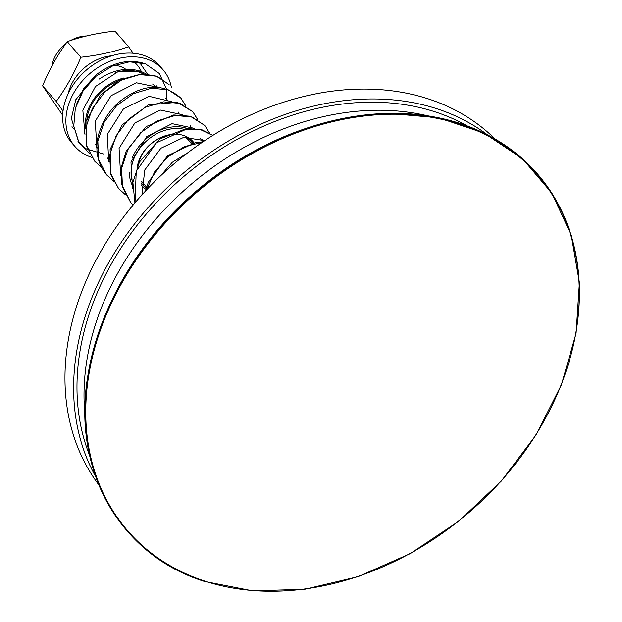 <?xml version="1.0" encoding="UTF-8"?>
<svg xmlns="http://www.w3.org/2000/svg" width="622" height="622" viewBox="0 0 622 622"><rect width="100%" height="100%" fill="white"/><g stroke="black" fill="none" stroke-linecap="round" stroke-linejoin="round"><path stroke-width="0.93" d="M78.442 141.311L71.351 118.351L75.775 99.722L96.161 74.796C112.815 62.146 129.259 58.491 145.494 63.848L159.341 73.528L166.401 88.744M141.287 184.889A33.751 26.124 138.9 0 0 146.605 189.811L154.583 171.913L167.901 156.814L184.516 146.543L202.002 142.454M135.013 202.772L136.241 171.213L156.41 142.842L186.359 129.166L200.859 129.788L212.771 135.394M204.786 125.465L190.293 116.236L173.756 114.953L146.271 126.53L126.212 151.053L121.142 167.823L121.671 184.415L130.542 202.282L133.147 204.988L130.542 202.282L122.464 186.88L121.617 168.368L127.992 149.412L140.556 132.797L157.218 120.909L175.373 115.435L192.12 117.076L204.786 125.465L209.513 133.1M125.349 194.632L118.623 188.621L110.568 173.235L109.721 154.738L116.104 135.806L128.63 119.206L145.276 107.311L163.415 101.821L180.147 103.439L192.843 111.766L197.609 119.471M113.445 181.01L106.727 174.992L98.673 159.597L97.833 141.093L104.224 122.153L116.765 105.546L133.435 93.665L151.574 88.192L168.305 89.832L180.979 98.198L185.729 105.857M101.541 167.38L94.816 161.355L86.777 145.952L85.945 127.448L92.344 108.516L104.893 91.916L121.554 80.044L139.693 74.57L156.425 76.211L169.091 84.576L157.094 76.234L142.057 73.793L119.968 79.771L100.461 95.104L86.917 119.906L86.645 146.131L94.816 161.355L101.681 167.543M89.654 153.758L78.745 141.855L73.769 126.017L75.316 108.282L83.099 90.952L95.99 76.265L112.209 66.119L129.508 61.803L145.494 63.848M96.169 74.78L83.449 88.892L76.483 104.473M146.03 73.847L140.976 71.398C127.533 67.044 113.585 69.617 99.116 79.111M140.969 71.406L117.791 71.81L95.485 86.489L82.835 110.211L84.981 134.36M96.744 147.717L97.273 148.044M167.209 100.189L166.75 98.587M159.061 87.554L136.412 82.78L111.074 95.718L95.275 121.111L96.869 147.989M108.632 161.331L109.169 161.666M179.105 113.81L178.646 112.217M171.579 101.681L149.023 96.293L123.381 108.967L107.241 134.476L108.764 161.627M120.528 174.961L121.057 175.287M190.993 127.432L190.534 125.831M182.852 114.798L160.204 110.032L134.865 122.962L119.066 148.347L120.652 175.225M132.432 188.583L132.96 188.917M203.052 141.746L202.43 139.452M194.733 128.42L172.084 123.654L146.753 136.591L130.954 161.984L132.556 188.863M204.646 140.665L183.817 137.299L160.873 148.254L144.778 169.969L141.94 194.865M186.872 153.424L172.278 162.295L160.694 175.723M157.032 86.567L156.791 86.007M166.976 99.333L166.276 88.122M91.768 157.358A58.414 45.212 -41.1 0 1 74.99 146.535A58.414 45.212 -41.1 0 1 89.257 74.065A58.414 45.212 -41.1 0 1 162.995 69.703A58.414 45.212 -41.1 0 1 171.431 87.686M146.411 187.891A32.453 25.121 -41.1 0 1 142.656 184.571A32.453 25.121 -41.1 0 1 141.435 183.016M138.247 164.395A32.453 25.121 -41.1 0 1 141.855 155.002A32.453 25.121 -41.1 0 1 167.054 135.612M185.263 137.089A32.453 25.121 -41.1 0 1 191.545 141.878A32.453 25.121 -41.1 0 1 192.999 143.76M74.99 146.535L71.748 142.827A58.414 45.212 -41.1 0 1 86.015 70.348A58.414 45.212 -41.1 0 1 159.745 65.986L162.995 69.703M202.267 141.87A41.542 32.15 138.9 0 0 200.44 138.597M188.505 128.948A41.542 32.15 138.9 0 0 134.787 152.693A41.542 32.15 138.9 0 0 132.222 158.058M132.859 182.821A40.243 31.147 -41.1 0 1 136.335 153.642A40.243 31.147 -41.1 0 1 182.767 129.018M129.337 172.271A41.542 32.15 138.9 0 0 132.618 185.924M194.461 143.433A33.751 26.124 138.9 0 0 141.381 155.29A33.751 26.124 138.9 0 0 137.034 169.145M86.753 120.497A41.542 32.15 -41.1 0 1 123.203 79.251M152.592 84.009A41.542 32.15 -41.1 0 1 155.687 86.994L156.036 87.391M96.869 146.722A42.84 33.153 -41.1 0 1 96.083 146.154M85.805 128.466A42.84 33.153 -41.1 0 1 123.747 78.007M156.301 85.727L156.666 86.139A42.84 33.153 -41.1 0 1 158.12 87.966M84.973 134.057A42.84 33.153 -41.1 0 1 84.576 133.466M115.295 72.704A42.84 33.153 -41.1 0 1 143.262 73.769M95.772 476.817A263.378 203.853 -41.1 0 1 108.158 263.666A263.378 203.853 -41.1 0 1 487.353 134.764M467.231 125.932A259.677 200.992 138.9 0 0 180.854 179.043A259.677 200.992 138.9 0 0 89.692 455.646M98.859 484.896A263.378 203.853 -41.1 0 1 99.512 253.76A263.378 203.853 -41.1 0 1 494.972 138.924M71.981 126.694L74.228 129.259M141.326 71.538A42.078 32.569 138.9 0 0 133.403 61.454M111.665 55.801A42.078 32.569 138.9 0 0 68.14 93.805M125.893 69.353A31.154 24.11 138.9 0 0 112.178 65.263M63.024 111.089L56.213 101.402C65.878 88.324 74.104 73.606 80.891 57.247C98.222 55.374 114.114 51.851 128.575 46.689L114.969 31.1C97.638 32.974 81.739 36.496 67.277 41.658C57.621 54.736 49.395 69.446 42.607 85.813L62.682 115.241M128.575 46.689L133.194 53.243M139.39 62.146L147.733 74.446M42.607 85.813L56.213 101.402M67.277 41.658L80.891 57.247M51.875 66.181A31.154 24.11 -41.1 0 1 55.653 55.444A31.154 24.11 -41.1 0 1 65.8 43.727M70.535 40.562A31.154 24.11 -41.1 0 1 86.582 35.967M96.534 147.251A8.568 4.432 1.2 0 0 97.281 147.406M204.895 581.127A271.41 210.073 -41.1 0 1 213.502 178.934A271.41 210.073 -41.1 0 1 579.253 298.078A271.41 210.073 -41.1 0 1 204.895 581.127M572.154 350.341A271.931 210.469 138.9 0 0 388.423 113.36A271.931 210.469 138.9 0 0 103.213 320.05A271.931 210.469 138.9 0 0 204.296 581.158M307.633 127.852A268.517 207.834 138.9 0 0 113.103 297.705M427.656 115.816A259.677 200.992 138.9 0 0 187.906 187.074A259.677 200.992 138.9 0 0 84.989 415.029M202.865 141.87L195.697 142.461L167.505 155.803L148.285 182.3L145.688 190.798M212.794 135.378L201.948 129.78L186.771 128.459L159.862 138.916L139.437 162.054L132.898 182.495L134.92 202.881M120.652 174.938L121.065 174.914M192.843 111.766L177.278 102.303L148.223 104.955L122.029 125.022L110.102 149.513L110.84 174.751L118.623 188.621M178.452 112.131L178.817 113.484M109.169 161.565L108.57 161.207M185.916 106.067L180.979 98.198C167.528 86.388 152.584 84.126 136.164 91.403C116.392 100.391 103.703 115.389 98.097 136.412C95.003 151.449 97.879 164.309 106.727 174.992L113.585 181.173M118.639 188.637L125.489 194.795M209.645 133.178L204.739 125.411M197.734 119.548L192.836 111.766M77.789 141.847L86.372 148.93L104.014 154.124M167.924 101.005L165.227 97.918M108.78 159.59L107.287 157.871M96.892 145.968L95.399 144.257M87.85 375.797C71.709 470.154 119.945 555.236 204.467 581.414L252.82 590.877L304.858 589.252L358.171 576.633L410.279 553.596L458.764 521.213L501.379 480.993L536.133 434.801L561.425 384.777L576.073 333.252L579.393 282.613L571.229 235.217L551.955 193.255L522.457 158.696L484.126 133.147L438.743 117.799L388.423 113.36M141.629 181.414L147.173 187.766M185.947 137.439L191.747 144.079"/></g></svg>
